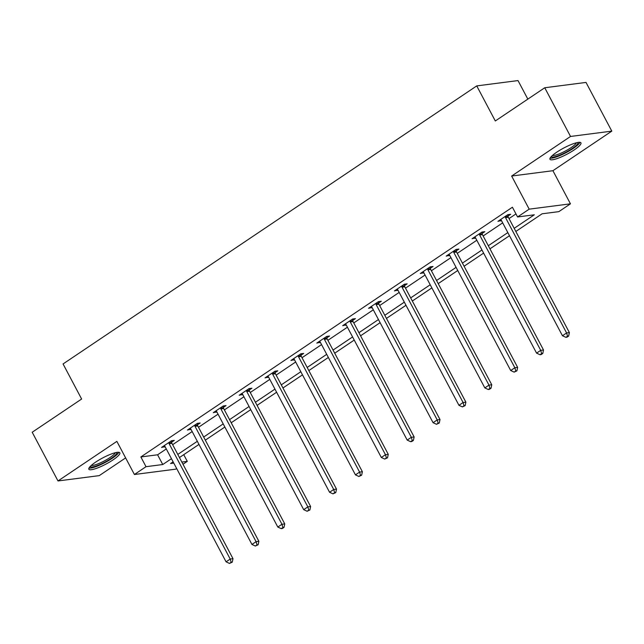 <?xml version="1.0" encoding="UTF-8"?>
<svg xmlns="http://www.w3.org/2000/svg" width="644" height="644" viewBox="0 0 644 644"><rect width="100%" height="100%" fill="white"/><g stroke="black" fill="none" stroke-linecap="round" stroke-linejoin="round"><path stroke-width="0.97" d="M113.038 459.888A17.549 3.486 152.1 0 0 119.84 452.796A17.549 3.486 152.1 0 0 95.634 462.134A17.549 3.486 152.1 0 0 88.832 469.218A17.549 3.486 152.1 0 0 113.038 459.888M574.158 149.947A17.549 3.486 152.1 0 0 580.96 142.863A17.549 3.486 152.1 0 0 556.754 152.193A17.549 3.486 152.1 0 0 549.952 159.285A17.549 3.486 152.1 0 0 574.158 149.947M183.741 454.664L187.291 461.362L183.001 464.252M176.657 468.518L175.683 469.17L134.411 474.499L146.019 466.691L162.755 464.533L171.449 458.689M527.83 99.112L518.009 80.572L476.745 85.902L63.064 363.949L81.627 399.022L32.2 432.245L57.992 480.955L99.257 475.626L125.628 457.908M476.745 85.902L495.308 120.975L544.744 87.753L586.008 82.424L611.8 131.126L570.528 136.456L511.642 176.037L529.183 209.155L570.455 203.826L558.839 211.635L542.111 213.792L515.836 231.454M511.642 176.037L552.914 170.708L611.8 131.126M552.914 170.708L570.455 203.826M544.744 87.753L570.528 136.456M514.178 228.33L534.303 214.798L517.575 216.964L512.415 207.223L140.867 456.95L157.595 454.793L166.289 448.949M172.64 444.682L192.17 431.552M198.513 427.286L218.042 414.164M224.386 409.898L243.923 396.768M250.266 392.502L269.796 379.38M276.139 375.114L295.668 361.984M302.012 357.718L321.549 344.596M327.893 340.33L347.422 327.2M353.765 322.934L373.303 309.812M379.646 305.546L399.175 292.416M405.519 288.15L425.048 275.028M431.391 270.762L450.929 257.632M457.272 253.366L476.801 240.244M483.145 235.978L502.674 222.848M509.026 218.582L515.965 213.921M507.995 216.094L510.684 214.291L507.891 214.645L497.941 221.335L501.435 220.506M482.123 233.482L484.803 231.679L482.018 232.041L472.068 238.731L475.562 237.894M456.25 250.878L458.931 249.075L456.145 249.429L446.187 256.119L449.681 255.29M430.369 268.266L433.058 266.463L430.264 266.825L420.315 273.515L423.808 272.678M404.496 285.662L407.177 283.859L404.392 284.213L394.442 290.903L397.936 290.074M378.616 303.05L381.304 301.247L378.519 301.609L368.561 308.299L372.055 307.462M352.743 320.446L355.432 318.643L352.638 318.997L342.689 325.687L346.182 324.858M326.87 337.834L329.551 336.031L326.766 336.393L316.808 343.083L320.301 342.246M300.99 355.23L303.678 353.427L300.885 353.781L290.935 360.471L294.429 359.642M275.117 372.618L277.797 370.815L275.012 371.177L265.062 377.867L268.556 377.03M249.236 390.014L251.925 388.211L249.139 388.565L239.182 395.255L242.675 394.426M223.363 407.402L226.052 405.599L223.259 405.962L213.309 412.651L216.803 411.814M197.491 424.799L200.171 422.995L197.386 423.35L187.436 430.039L190.93 429.21M171.61 442.186L174.299 440.383L171.505 440.746L161.555 447.435L165.049 446.598M134.411 474.499L116.87 441.373L57.992 480.955M140.867 456.95L146.019 466.691M517.575 216.964L529.183 209.155M173.107 461.812L170.563 463.527L173.791 463.108M181.841 462.07L187.291 461.362M509.493 235.72L489.963 248.842M483.612 253.108L464.083 266.238M457.739 270.504L438.21 283.626M431.866 287.892L412.329 301.022M405.986 305.288L386.456 318.41M380.113 322.676L360.584 335.806M354.24 340.072L334.703 353.194M328.36 357.46L308.83 370.59M302.487 374.856L282.949 387.978M276.606 392.244L257.077 405.374M250.733 409.64L231.204 422.762M224.861 427.028L205.323 440.158M198.98 444.424L179.451 457.546M177.792 454.423L197.33 441.293M203.673 437.034L223.202 423.905M229.546 419.638L249.075 406.509M255.418 402.25L274.956 389.121M281.299 384.854L300.829 371.725M307.172 367.466L326.701 354.337M333.053 350.07L352.582 336.941M358.925 332.682L378.455 319.553M384.798 315.286L404.335 302.157M410.679 297.898L430.208 284.769M436.551 280.502L456.081 267.373M462.424 263.114L481.962 249.985M488.305 245.718L507.834 232.589M157.595 454.793L162.755 464.533M500.138 219.862L500.734 220.981M474.266 237.25L474.853 238.369M448.385 254.646L448.981 255.765M422.512 272.034L423.1 273.153M396.64 289.43L397.227 290.549M370.759 306.818L371.355 307.937M344.886 324.214L345.474 325.333M319.005 341.602L319.601 342.721M293.133 358.998L293.72 360.117M267.26 376.386L267.848 377.505M241.379 393.782L241.975 394.901M215.507 411.17L216.094 412.289M189.626 428.566L190.222 429.685M163.753 445.954L164.349 447.073M505.21 216.456L505.266 216.803A2.246 1.948 -97.4 0 0 505.524 217.616L566.599 332.956L562.454 335.741L501.378 220.401A2.246 1.948 -97.4 0 0 500.879 219.749L500.63 219.532M507.786 214.718L508.052 216.448A2.246 1.948 -97.4 0 0 508.317 217.253L569.385 332.594L566.599 332.956L567.533 336.216L565.875 337.327L566.986 337.182L568.644 336.071L567.533 336.216M568.644 336.071L569.385 332.594M562.454 335.741L565.875 337.327M578.054 142.429A15.182 3.019 -27.9 0 1 572.331 148.426A15.182 3.019 -27.9 0 1 558.694 155.55A15.182 3.019 -27.9 0 1 551.216 156.637M552.375 155.518A14.055 2.793 152.1 0 0 558.622 154.125A14.055 2.793 152.1 0 0 576.485 142.751M550.073 158.166A17.436 3.462 152.1 0 0 557.817 156.444A17.436 3.462 152.1 0 0 579.97 142.34M116.934 452.362A15.182 3.019 -27.9 0 1 111.042 458.48A15.182 3.019 -27.9 0 1 90.104 466.57M91.255 465.459A14.055 2.793 152.1 0 0 109.963 457.578A14.055 2.793 152.1 0 0 115.365 452.692M88.953 468.108A17.436 3.462 152.1 0 0 112.153 458.335A17.436 3.462 152.1 0 0 118.85 452.273M479.337 233.844L479.386 234.199A2.246 1.948 -97.4 0 0 479.651 235.004L540.719 350.344L536.573 353.129L475.505 237.789A2.246 1.948 -97.4 0 0 474.998 237.145L474.749 236.928M481.913 232.114L482.179 233.836A2.246 1.948 -97.4 0 0 482.436 234.641L543.512 349.982L540.719 350.344L541.652 353.604L539.994 354.723L541.113 354.578L542.771 353.459L541.652 353.604M542.771 353.459L543.512 349.982M536.573 353.129L539.994 354.723M453.457 251.241L453.513 251.587A2.246 1.948 -97.4 0 0 453.779 252.4L514.846 367.74L510.7 370.525L449.633 255.185A2.246 1.948 -97.4 0 0 449.126 254.533L448.876 254.316M456.041 249.502L456.298 251.232A2.246 1.948 -97.4 0 0 456.564 252.037L517.631 367.378L514.846 367.74L515.78 371L514.121 372.111L516.899 370.855L515.78 371M516.899 370.855L517.631 367.378M510.7 370.525L514.121 372.111M427.584 268.629L427.632 268.983A2.246 1.948 -97.4 0 0 427.898 269.788L488.973 385.128L484.827 387.913L423.752 272.573A2.246 1.948 -97.4 0 0 423.245 271.929L422.995 271.712M430.16 266.898L430.425 268.62A2.246 1.948 -97.4 0 0 430.691 269.425L491.758 384.766L488.973 385.128L489.907 388.388L488.249 389.507L489.36 389.362L491.018 388.243L489.907 388.388M491.018 388.243L491.758 384.766M484.827 387.913L488.249 389.507M401.703 286.025L401.759 286.371A2.246 1.948 -97.4 0 0 402.025 287.184L463.092 402.524L458.947 405.309L397.879 289.969A2.246 1.948 -97.4 0 0 397.372 289.317L397.123 289.1M404.287 284.286L404.545 286.017A2.246 1.948 -97.4 0 0 404.81 286.822L465.886 402.162L463.092 402.524L464.026 405.784L462.368 406.895L465.145 405.639L464.026 405.784M465.145 405.639L465.886 402.162M458.947 405.309L462.368 406.895M375.83 303.413L375.887 303.767A2.246 1.948 -97.4 0 0 376.152 304.572L437.22 419.912L433.074 422.697L371.999 307.357A2.246 1.948 -97.4 0 0 371.499 306.713L371.25 306.496M378.406 301.682L378.672 303.404A2.246 1.948 -97.4 0 0 378.938 304.209L440.005 419.55L437.22 419.912L438.153 423.172L436.495 424.291L439.264 423.028L438.153 423.172M439.264 423.028L440.005 419.55M433.074 422.697L436.495 424.291M349.958 320.809L350.006 321.155A2.246 1.948 -97.4 0 0 350.272 321.968L411.339 437.308L407.193 440.094L346.126 324.753A2.246 1.948 -97.4 0 0 345.619 324.101L345.369 323.884M352.534 319.07L352.799 320.801A2.246 1.948 -97.4 0 0 353.065 321.606L414.132 436.946L411.339 437.308L412.273 440.568L410.614 441.679L411.733 441.534L413.392 440.424L412.273 440.568M413.392 440.424L414.132 436.946M407.193 440.094L410.614 441.679M324.077 338.197L324.133 338.551A2.246 1.948 -97.4 0 0 324.399 339.356L385.466 454.696L381.32 457.481L320.253 342.141A2.246 1.948 -97.4 0 0 319.746 341.497L319.496 341.28M326.661 336.466L326.919 338.189A2.246 1.948 -97.4 0 0 327.184 338.994L388.26 454.334L385.466 454.696L386.4 457.956L384.742 459.075L387.519 457.812L386.4 457.956M387.519 457.812L388.26 454.334M381.32 457.481L384.742 459.075M298.204 355.593L298.252 355.939A2.246 1.948 -97.4 0 0 298.518 356.752L359.594 472.092L355.448 474.878L294.372 359.537A2.246 1.948 -97.4 0 0 293.873 358.885L293.624 358.668M300.78 353.854L301.046 355.585A2.246 1.948 -97.4 0 0 301.312 356.39L362.379 471.73L359.594 472.092L360.527 475.353L358.869 476.463L361.638 475.208L360.527 475.353M361.638 475.208L362.379 471.73M355.448 474.878L358.869 476.463M272.323 372.981L272.38 373.335A2.246 1.948 -97.4 0 0 272.645 374.14L333.713 489.48L329.567 492.266L268.5 376.925A2.246 1.948 -97.4 0 0 267.993 376.281L267.743 376.064M274.908 371.25L275.165 372.973A2.246 1.948 -97.4 0 0 275.431 373.778L336.506 489.118L333.713 489.48L334.647 492.741L332.988 493.859L335.766 492.596L334.647 492.741M335.766 492.596L336.506 489.118M329.567 492.266L332.988 493.859M246.451 390.377L246.507 390.723A2.246 1.948 -97.4 0 0 246.773 391.536L307.84 506.876L303.694 509.662L242.627 394.321A2.246 1.948 -97.4 0 0 242.12 393.669L241.87 393.452M249.035 388.638L249.292 390.369A2.246 1.948 -97.4 0 0 249.558 391.174L310.625 506.514L307.84 506.876L308.774 510.137L307.116 511.247L309.885 509.992L308.774 510.137M309.885 509.992L310.625 506.514M303.694 509.662L307.116 511.247M220.578 407.765L220.626 408.119A2.246 1.948 -97.4 0 0 220.892 408.924L281.967 524.264L277.814 527.05L216.746 411.709A2.246 1.948 -97.4 0 0 216.239 411.065L215.99 410.848M223.154 406.034L223.42 407.757A2.246 1.948 -97.4 0 0 223.685 408.562L284.753 523.902L281.967 524.264L282.901 527.525L281.235 528.644L282.354 528.499L284.012 527.38L282.901 527.525M284.012 527.38L284.753 523.902M277.814 527.05L281.235 528.644M194.697 425.161L194.754 425.507A2.246 1.948 -97.4 0 0 195.019 426.32L256.087 541.66L251.941 544.446L190.874 429.105A2.246 1.948 -97.4 0 0 190.366 428.453L190.117 428.236M197.281 423.422L197.539 425.153A2.246 1.948 -97.4 0 0 197.805 425.958L258.88 541.298L256.087 541.66L257.02 544.921L255.362 546.032L258.139 544.776L257.02 544.921M258.139 544.776L258.88 541.298M251.941 544.446L255.362 546.032M168.825 442.549L168.881 442.903A2.246 1.948 -97.4 0 0 169.139 443.708L230.214 559.048L226.068 561.834L164.993 446.493A2.246 1.948 -97.4 0 0 164.494 445.849L164.244 445.632M171.401 440.818L171.666 442.541A2.246 1.948 -97.4 0 0 171.932 443.346L232.999 558.686L230.214 559.048L231.148 562.309L229.489 563.428L232.259 562.164L231.148 562.309M232.259 562.164L232.999 558.686M226.068 561.834L229.489 563.428M505.266 216.803L508.052 216.448M505.524 217.616L508.317 217.253M479.386 234.199L482.179 233.836M479.651 235.004L482.436 234.641M453.513 251.587L456.298 251.232M453.779 252.4L456.564 252.037M427.632 268.983L430.425 268.62M427.898 269.788L430.691 269.425M401.759 286.371L404.545 286.017M402.025 287.184L404.81 286.822M375.887 303.767L378.672 303.404M376.152 304.572L378.938 304.209M350.006 321.155L352.799 320.801M350.272 321.968L353.065 321.606M324.133 338.551L326.919 338.189M324.399 339.356L327.184 338.994M298.252 355.939L301.046 355.585M298.518 356.752L301.312 356.39M272.38 373.335L275.165 372.973M272.645 374.14L275.431 373.778M246.507 390.723L249.292 390.369M246.773 391.536L249.558 391.174M220.626 408.119L223.42 407.757M220.892 408.924L223.685 408.562M194.754 425.507L197.539 425.153M195.019 426.32L197.805 425.958M168.881 442.903L171.666 442.541M169.139 443.708L171.932 443.346"/></g></svg>
